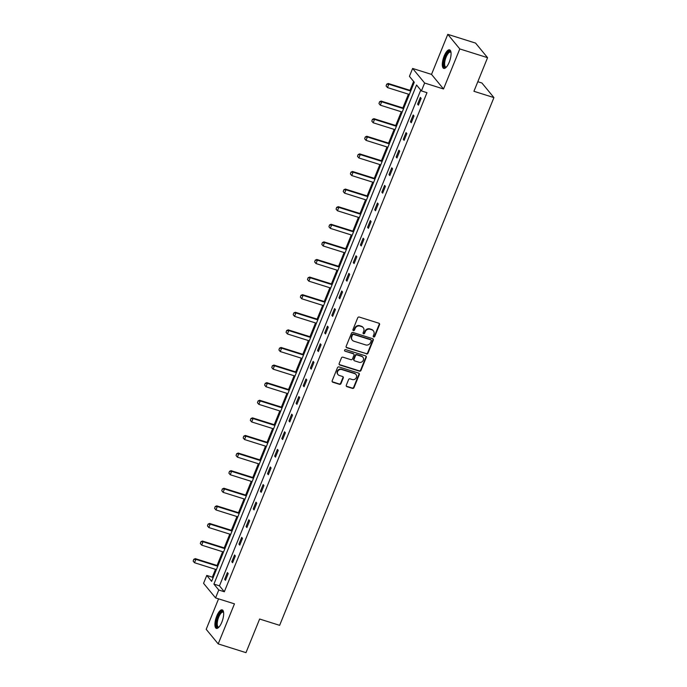 <?xml version="1.0" encoding="UTF-8"?>
<svg xmlns="http://www.w3.org/2000/svg" width="687" height="687" viewBox="0 0 687 687"><rect width="100%" height="100%" fill="white"/><g stroke="black" fill="none" stroke-linecap="round" stroke-linejoin="round"><path stroke-width="1.03" d="M373.694 336.982A0.859 0.781 140.5 0 0 374.776 336.45L379.55 324.685A1.219 1.116 140.5 0 0 378.906 323.233L359.275 317.05A1.219 1.116 140.5 0 0 357.729 317.815L352.955 329.58A0.859 0.781 140.5 0 0 353.401 330.593A0.859 0.781 140.5 0 0 354.483 330.061L355.102 328.541A3.907 3.564 140.5 0 1 360.031 326.093L361.663 326.608A3.907 3.564 140.5 0 1 363.715 331.254L363.097 332.774A0.859 0.781 140.5 0 0 363.552 333.788A0.859 0.781 140.5 0 0 364.625 333.255L365.244 331.735A3.907 3.564 140.5 0 1 370.173 329.288L371.813 329.803A3.907 3.564 140.5 0 1 373.865 334.449L373.247 335.969A0.859 0.781 140.5 0 0 373.694 336.982M373.221 336.527A0.859 0.781 140.5 0 0 374.449 336.055L379.224 324.29A1.219 1.116 140.5 0 0 379.215 323.388M352.929 330.138A0.859 0.781 140.5 0 0 354.157 329.666L354.775 328.146L355.102 328.541M363.079 333.332A0.859 0.781 140.5 0 0 364.299 332.86L364.917 331.34L365.244 331.735M221.824 622.199A9.712 3.426 -72.5 0 0 222.21 609.858A9.712 3.426 -72.5 0 0 216.766 616.05A9.712 3.426 -72.5 0 0 216.379 628.39A9.712 3.426 -72.5 0 0 221.824 622.199M449.221 62.199A9.712 3.426 -72.5 0 0 449.607 49.859A9.712 3.426 -72.5 0 0 444.154 56.051A9.712 3.426 -72.5 0 0 443.768 68.391A9.712 3.426 -72.5 0 0 449.221 62.199M346.3 385.218A1.219 1.116 140.5 0 0 346.935 386.669L352.448 388.404A1.219 1.116 140.5 0 0 353.985 387.64L359.292 374.57A1.219 1.116 140.5 0 0 358.657 373.118L339.017 366.935A1.219 1.116 140.5 0 0 337.472 367.7L332.173 380.77A1.219 1.116 140.5 0 0 332.809 382.221L339.464 384.316A1.219 1.116 140.5 0 0 341.01 383.552L343.277 377.953A1.219 1.116 140.5 0 0 342.633 376.51L339.335 375.471A3.272 2.98 140.5 0 1 338.038 370.834A3.272 2.98 140.5 0 1 341.74 369.546L354.672 373.616A3.272 2.98 140.5 0 1 355.96 378.245A3.272 2.98 140.5 0 1 352.259 379.542L350.112 378.863A1.219 1.116 140.5 0 0 348.567 379.619L346.3 385.218M218.767 590.004L215.563 597.905L203.558 583.323L206.77 575.431L211.63 581.339L414.287 82.26L409.426 76.343L412.629 68.451L424.635 83.033L421.423 90.924L416.562 85.016L213.906 584.096L218.767 590.004L224.323 591.756L426.979 92.676L421.423 90.924M487.572 57.682L459.792 48.932L447.787 34.35L475.576 43.101L487.572 57.682L473.927 91.294L493.927 97.597L279.635 625.333L259.634 619.03L245.98 652.65L218.2 643.899L234.456 603.856L215.563 597.905M447.787 34.35L431.522 74.402L443.527 88.975L459.792 48.932M443.527 88.975L424.635 83.033M366.429 353.96A1.219 1.116 140.5 0 0 367.974 353.195L373.281 340.134A1.219 1.116 140.5 0 0 372.637 338.682L352.998 332.499A1.219 1.116 140.5 0 0 351.461 333.264L346.154 346.325A1.219 1.116 140.5 0 0 346.798 347.777L366.111 353.565A1.219 1.116 140.5 0 0 367.648 352.809L372.955 339.739A1.219 1.116 140.5 0 0 372.947 338.837M366.283 357.352L360.984 370.422A1.219 1.116 140.5 0 1 359.438 371.178L339.799 364.995A1.219 1.116 140.5 0 1 339.163 363.552L341.43 357.953A1.219 1.116 140.5 0 1 342.976 357.188L350.937 359.696A1.219 1.116 140.5 0 0 352.474 358.932L353.985 355.222A1.219 1.116 140.5 0 0 353.341 353.779L345.054 351.169A0.859 0.781 140.5 0 1 344.711 349.949A0.859 0.781 140.5 0 1 345.681 349.614L365.647 355.9A1.219 1.116 140.5 0 1 366.283 357.352L365.965 356.957L360.658 370.027L360.984 370.422M218.569 598.849L206.194 629.318L218.2 643.899M493.927 97.597L481.931 83.015L477.808 81.719M420.753 90.117L219.462 585.848L224.323 591.756M420.341 97.408L417.593 104.175L418.4 105.163L421.148 98.396L420.341 97.408M413.196 115.004L410.44 121.779L411.255 122.758L414.003 115.991L413.196 115.004M406.043 132.608L403.295 139.375L404.111 140.363L406.859 133.587L406.043 132.608M398.898 150.204L396.15 156.971L396.966 157.958L399.714 151.192L398.898 150.204M391.753 167.8L389.005 174.575L389.812 175.554L392.569 168.787L391.753 167.8M384.608 185.404L381.86 192.171L382.668 193.159L385.416 186.383L384.608 185.404M377.464 203L374.716 209.767L375.523 210.754L378.271 203.987L377.464 203M370.319 220.596L367.571 227.371L368.378 228.35L371.126 221.583L370.319 220.596M363.165 238.2L360.417 244.967L361.233 245.955L363.981 239.179L363.165 238.2M356.021 255.796L353.273 262.563L354.088 263.55L356.836 256.783L356.021 255.796M348.876 273.392L346.128 280.167L346.944 281.146L349.692 274.379L348.876 273.392M341.731 290.996L338.983 297.763L339.79 298.751L342.538 291.975L341.731 290.996M334.586 308.592L331.838 315.359L332.645 316.346L335.393 309.579L334.586 308.592M327.441 326.188L324.693 332.963L325.501 333.942L328.249 327.175L327.441 326.188M320.297 343.792L317.549 350.559L318.356 351.546L321.104 344.771L320.297 343.792M313.143 361.388L310.395 368.155L311.211 369.142L313.959 362.375L313.143 361.388M305.998 378.984L303.25 385.759L304.066 386.738L306.814 379.971L305.998 378.984M298.854 396.588L296.106 403.355L296.921 404.342L299.669 397.567L298.854 396.588M291.709 414.184L288.961 420.951L289.768 421.938L292.516 415.171L291.709 414.184M284.564 431.78L281.816 438.555L282.623 439.534L285.371 432.767L284.564 431.78M277.419 449.384L274.671 456.151L275.478 457.138L278.226 450.363L277.419 449.384M270.274 466.98L267.518 473.747L268.334 474.734L271.082 467.967L270.274 466.98M263.121 484.575L260.373 491.351L261.189 492.33L263.937 485.563L263.121 484.575M255.976 502.18L253.228 508.947L254.044 509.934L256.792 503.159L255.976 502.18M248.831 519.776L246.083 526.543L246.891 527.53L249.647 520.763L248.831 519.776M241.687 537.371L238.939 544.147L239.746 545.126L242.494 538.359L241.687 537.371M234.542 554.976L231.794 561.743L232.601 562.73L235.349 555.963L234.542 554.976M227.397 572.572L224.649 579.339L225.456 580.326L228.204 573.559L227.397 572.572M413.617 81.444L410.01 90.332M408.447 94.179L402.865 107.928M401.302 111.775L395.721 125.523M394.158 129.379L388.576 143.128M387.013 146.975L381.431 160.724M379.868 164.571L374.286 178.319M372.715 182.175L367.133 195.924M365.57 199.771L359.988 213.52M358.425 217.367L352.843 231.115M351.28 234.971L345.698 248.72M344.135 252.567L338.554 266.316M336.991 270.163L331.409 283.911M329.846 287.767L324.255 301.516M322.692 305.363L317.111 319.112M315.548 322.959L309.966 336.707M308.403 340.563L302.821 354.312M301.258 358.159L295.676 371.907M294.113 375.755L288.531 389.503M286.968 393.359L281.387 407.108M279.815 410.955L274.233 424.703M272.67 428.551L267.088 442.299M265.526 446.155L259.944 459.904M258.381 463.751L252.799 477.499M251.236 481.347L245.654 495.095M244.091 498.951L238.509 512.7M236.946 516.547L231.364 530.295M229.793 534.143L224.211 547.891M222.648 551.747L217.066 565.495M215.503 569.343L212.326 577.174L212.996 577.99M212.326 577.174L206.77 575.431M431.522 74.402L412.629 68.451M219.462 585.848L213.906 584.096M417.593 104.175L418.666 104.518M410.44 121.779L411.513 122.114M403.295 139.375L404.368 139.71M396.15 156.971L397.223 157.314M389.005 174.575L390.079 174.91M381.86 192.171L382.934 192.506M374.716 209.767L375.789 210.11M367.571 227.371L368.644 227.706M360.417 244.967L361.491 245.302M353.273 262.563L354.346 262.906M346.128 280.167L347.201 280.502M338.983 297.763L340.056 298.098M331.838 315.359L332.912 315.702M324.693 332.963L325.767 333.298M317.549 350.559L318.622 350.894M310.395 368.155L311.469 368.498M303.25 385.759L304.324 386.094M296.106 403.355L297.179 403.69M288.961 420.951L290.034 421.294M281.816 438.555L282.889 438.89M274.671 456.151L275.745 456.486M267.518 473.747L268.591 474.09M260.373 491.351L261.446 491.686M253.228 508.947L254.302 509.282M246.083 526.543L247.157 526.886M238.939 544.147L240.012 544.482M231.794 561.743L232.867 562.078M224.649 579.339L225.722 579.682M373.393 330.859L373.067 330.464A3.907 3.564 140.5 0 0 371.487 329.408L371.813 329.803M364.917 331.34A3.907 3.564 140.5 0 1 369.855 328.893L371.487 329.408M363.243 327.665L362.925 327.27A3.907 3.564 140.5 0 0 361.345 326.213L361.663 326.608M354.775 328.146A3.907 3.564 140.5 0 1 359.705 325.698L361.345 326.213M346.162 347.236A1.219 1.116 140.5 0 0 346.471 347.382L366.111 353.565M371.255 340.872A0.859 0.781 140.5 0 0 370.808 339.85L353.573 334.423A0.859 0.781 140.5 0 0 352.491 334.964L351.838 336.57A3.907 3.564 140.5 0 0 353.891 341.207L365.673 344.917A3.907 3.564 140.5 0 0 370.602 342.478L371.255 340.872M371.152 340.082L370.825 339.687A0.859 0.781 140.5 0 0 370.482 339.464L370.808 339.85M352.311 340.151L351.984 339.756A3.907 3.564 140.5 0 1 351.512 336.175L352.165 334.569A0.859 0.781 140.5 0 1 353.247 334.037L370.482 339.464M339.172 364.453A1.219 1.116 140.5 0 0 339.481 364.608L359.112 370.791A1.219 1.116 140.5 0 0 360.658 370.027M353.839 354.106L353.513 353.711A1.219 1.116 140.5 0 0 353.015 353.384L345.054 351.169M359.198 362.298A3.272 2.98 140.5 0 0 362.925 357.266A3.272 2.98 140.5 0 0 361.602 356.381L357.051 354.947A1.219 1.116 140.5 0 0 355.514 355.703L354.003 359.413A1.219 1.116 140.5 0 0 354.647 360.864L359.198 362.298M362.925 357.266L362.607 356.871A3.272 2.98 140.5 0 0 361.285 355.986L361.602 356.381M354.149 360.538L353.831 360.143A1.219 1.116 140.5 0 1 353.676 359.026L355.188 355.316A1.219 1.116 140.5 0 1 356.725 354.552L361.285 355.986M365.965 356.957A1.219 1.116 140.5 0 0 365.948 356.055M355.986 374.501L355.668 374.106A3.272 2.98 140.5 0 0 354.346 373.221L354.672 373.616M338.013 374.587L337.686 374.192A3.272 2.98 140.5 0 1 341.413 369.151L354.346 373.221M332.182 381.671A1.219 1.116 140.5 0 0 332.482 381.826L339.138 383.921A1.219 1.116 140.5 0 0 340.683 383.157L342.95 377.567A1.219 1.116 140.5 0 0 342.942 376.656M346.308 386.12A1.219 1.116 140.5 0 0 346.617 386.274L352.122 388.009A1.219 1.116 140.5 0 0 353.668 387.245L358.966 374.175A1.219 1.116 140.5 0 0 358.957 373.273M410.895 90.607L388.249 83.479L388.833 84.183L387.459 87.567L409.332 94.454M386.704 84.166L386.111 85.969L386.704 84.166L388.249 83.479M410.706 91.07L388.833 84.183L386.798 84.278M387.459 87.567L386.111 85.969M446.301 67.171A8.407 2.963 107.5 0 1 445.992 67.335A8.407 2.963 107.5 0 1 444.137 60.911A8.407 2.963 107.5 0 1 449.161 51.482A8.407 2.963 107.5 0 1 450.973 52.306M451.007 52.547A7.78 2.739 -72.5 0 0 450.466 52.16A7.78 2.739 -72.5 0 0 449.599 52.246A7.78 2.739 -72.5 0 0 445.193 59.872A7.78 2.739 -72.5 0 0 445.794 67.008A7.78 2.739 -72.5 0 0 446.456 67M450.088 50.142A9.652 3.401 -72.5 0 0 449.392 50.306A9.652 3.401 -72.5 0 0 444.077 59.237A9.652 3.401 -72.5 0 0 444.326 68.434M218.904 627.171A8.407 2.963 107.5 0 1 216.431 624.93A8.407 2.963 107.5 0 1 217.994 616.746A8.407 2.963 107.5 0 1 223.584 612.306M223.61 612.546A7.78 2.739 -72.5 0 0 223.077 612.16A7.78 2.739 -72.5 0 0 218.715 617.115A7.78 2.739 -72.5 0 0 218.406 626.999A7.78 2.739 -72.5 0 0 219.059 626.999M222.691 610.142A9.652 3.401 -72.5 0 0 217.667 616.351A9.652 3.401 -72.5 0 0 216.937 628.433M403.75 108.203L381.105 101.075L381.689 101.788L380.306 105.171L402.187 112.058M379.559 101.762L378.966 103.574L379.559 101.762L381.105 101.075M403.561 108.675L381.689 101.788L379.653 101.882M380.306 105.171L378.966 103.574M396.605 125.807L373.951 118.671L374.535 119.383L373.161 122.767L395.042 129.654M372.406 119.358L371.822 121.17L372.406 119.358L373.951 118.671M396.416 126.271L374.535 119.383L372.509 119.478M373.161 122.767L371.822 121.17M389.46 143.403L366.806 136.275L367.39 136.979L366.016 140.363L387.897 147.25M365.261 136.962L364.677 138.765L365.261 136.962L366.806 136.275M389.271 143.866L367.39 136.979L365.364 137.074M366.016 140.363L364.677 138.765M382.315 160.998L359.662 153.871L360.246 154.584L358.872 157.967L380.753 164.854M358.116 154.558L357.523 156.37L358.116 154.558L359.662 153.871M382.127 161.471L360.246 154.584L358.21 154.678M358.872 157.967L357.523 156.37M375.171 178.603L352.517 171.467L353.101 172.179L351.727 175.563L373.608 182.45M350.971 172.154L350.379 173.966L350.971 172.154L352.517 171.467M374.982 179.067L353.101 172.179L351.066 172.274M351.727 175.563L350.379 173.966M368.017 196.199L345.372 189.071L345.956 189.775L344.582 193.159L366.454 200.054M343.826 189.758L343.234 191.561L343.826 189.758L345.372 189.071M367.828 196.662L345.956 189.775L343.921 189.87M344.582 193.159L343.234 191.561M360.873 213.794L338.227 206.667L338.811 207.38L337.437 210.763L359.31 217.65M336.682 207.354L336.089 209.166L336.682 207.354L338.227 206.667M360.684 214.267L338.811 207.38L336.776 207.474M337.437 210.763L336.089 209.166M353.728 231.399L331.074 224.263L331.658 224.975L330.284 228.359L352.165 235.246M329.537 224.95L328.944 226.762L329.537 224.95L331.074 224.263M353.539 231.863L331.658 224.975L329.631 225.07M330.284 228.359L328.944 226.762M346.583 248.995L323.929 241.867L324.513 242.571L323.139 245.955L345.02 252.85M322.383 242.554L321.799 244.357L322.383 242.554L323.929 241.867M346.394 249.458L324.513 242.571L322.486 242.666M323.139 245.955L321.799 244.357M339.438 266.59L316.784 259.463L317.368 260.175L315.994 263.559L337.875 270.446M315.239 260.15L314.655 261.962L315.239 260.15L316.784 259.463M339.249 267.063L317.368 260.175L315.342 260.27M315.994 263.559L314.655 261.962M332.293 284.195L309.639 277.059L310.223 277.771L308.849 281.155L330.73 288.042M308.094 277.746L307.501 279.557L308.094 277.746L309.639 277.059M332.104 284.658L310.223 277.771L308.188 277.866M308.849 281.155L307.501 279.557M325.149 301.791L302.495 294.663L303.079 295.367L301.705 298.751L323.577 305.646M300.949 295.35L300.356 297.162L300.949 295.35L302.495 294.663M324.96 302.254L303.079 295.367L301.043 295.462M301.705 298.751L300.356 297.162M317.995 319.395L295.35 312.259L295.934 312.971L294.56 316.355L316.432 323.242M293.804 312.946L293.212 314.758L293.804 312.946L295.35 312.259M317.806 319.859L295.934 312.971L293.899 313.066M294.56 316.355L293.212 314.758M310.85 336.991L288.205 329.854L288.789 330.567L287.415 333.951L309.287 340.838M286.659 330.541L286.067 332.353L286.659 330.541L288.205 329.854M310.661 337.454L288.789 330.567L286.754 330.662M287.415 333.951L286.067 332.353M303.706 354.586L281.052 347.459L281.636 348.163L280.262 351.546L302.143 358.442M279.506 348.146L278.922 349.958L279.506 348.146L281.052 347.459M303.517 355.05L281.636 348.163L279.609 348.257M280.262 351.546L278.922 349.958M296.561 372.191L273.907 365.055L274.491 365.767L273.117 369.151L294.998 376.038M272.361 365.742L271.777 367.554L272.361 365.742L273.907 365.055M296.372 372.655L274.491 365.767L272.464 365.862M273.117 369.151L271.777 367.554M289.416 389.787L266.762 382.65L267.346 383.363L265.972 386.747L287.853 393.634M265.216 383.337L264.632 385.149L265.216 383.337L266.762 382.65M289.227 390.25L267.346 383.363L265.319 383.458M265.972 386.747L264.632 385.149M282.271 407.382L259.617 400.255L260.201 400.959L258.827 404.342L280.708 411.238M258.072 400.942L257.479 402.754L258.072 400.942L259.617 400.255M282.082 407.846L260.201 400.959L258.166 401.053M258.827 404.342L257.479 402.754M275.118 424.987L252.472 417.851L253.056 418.563L251.682 421.947L273.555 428.834M250.927 418.538L250.334 420.35L250.927 418.538L252.472 417.851M274.929 425.451L253.056 418.563L251.021 418.658M251.682 421.947L250.334 420.35M267.973 442.583L245.328 435.446L245.912 436.159L244.538 439.543L266.41 446.43M243.782 436.133L243.189 437.945L243.782 436.133L245.328 435.446M267.784 443.046L245.912 436.159L243.876 436.254M244.538 439.543L243.189 437.945M260.828 460.178L238.183 453.051L238.767 453.755L237.384 457.138L259.265 464.034M236.637 453.738L236.045 455.55L236.637 453.738L238.183 453.051M260.639 460.642L238.767 453.755L236.732 453.849M237.384 457.138L236.045 455.55M253.683 477.783L231.03 470.647L231.613 471.359L230.239 474.743L252.12 481.63M229.484 471.334L228.9 473.145L229.484 471.334L231.03 470.647M253.494 478.246L231.613 471.359L229.587 471.454M230.239 474.743L228.9 473.145M246.539 495.379L223.885 488.242L224.469 488.955L223.095 492.339L244.976 499.226M222.339 488.929L221.755 490.741L222.339 488.929L223.885 488.242M246.35 495.842L224.469 488.955L222.442 489.05M223.095 492.339L221.755 490.741M239.394 512.974L216.74 505.847L217.324 506.551L215.95 509.934L237.831 516.83M215.194 506.534L214.602 508.346L215.194 506.534L216.74 505.847M239.205 513.438L217.324 506.551L215.289 506.654M215.95 509.934L214.602 508.346M232.249 530.579L209.595 523.442L210.179 524.155L208.805 527.539L230.686 534.426M208.049 524.129L207.457 525.941L208.049 524.129L209.595 523.442M232.06 531.042L210.179 524.155L208.144 524.25M208.805 527.539L207.457 525.941M225.096 548.174L202.45 541.038L203.034 541.751L201.66 545.135L223.533 552.022M200.905 541.725L200.312 543.537L200.905 541.725L202.45 541.038M224.907 548.638L203.034 541.751L200.999 541.845M201.66 545.135L200.312 543.537M217.951 565.77L195.306 558.643L195.889 559.347L194.515 562.73L216.388 569.626M193.76 559.33L193.167 561.142L193.76 559.33L195.306 558.643M217.762 566.234L195.889 559.347L193.854 559.45M194.515 562.73L193.167 561.142"/></g></svg>
